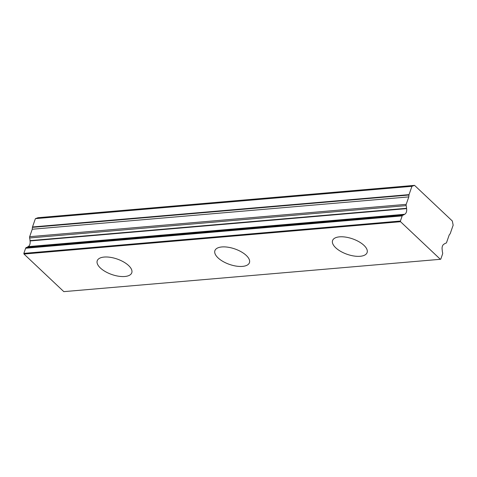 <?xml version="1.0" encoding="UTF-8"?>
<svg xmlns="http://www.w3.org/2000/svg" width="477" height="477" viewBox="0 0 477 477"><rect width="100%" height="100%" fill="white"/><g stroke="black" fill="none" stroke-linecap="round" stroke-linejoin="round"><path stroke-width="0.72" d="M360.147 256.286A18.287 8.192 19.2 0 1 340.745 251.409A18.287 8.192 19.2 0 1 332.57 240.551A18.287 8.192 19.2 0 1 352.533 238.834A18.287 8.192 19.2 0 1 367.111 252.583A18.287 8.192 19.2 0 1 360.147 256.286M242.477 266.393A18.287 8.192 19.2 0 1 223.075 261.515A18.287 8.192 19.2 0 1 214.9 250.658A18.287 8.192 19.2 0 1 234.869 248.94A18.287 8.192 19.2 0 1 249.441 262.684A18.287 8.192 19.2 0 1 242.477 266.393M124.807 276.499A18.287 8.192 19.2 0 1 105.405 271.622A18.287 8.192 19.2 0 1 97.23 260.764A18.287 8.192 19.2 0 1 117.199 259.047A18.287 8.192 19.2 0 1 131.777 272.79A18.287 8.192 19.2 0 1 124.807 276.499M400.525 221.704L440.366 259.303L440.778 259.148L442.573 254.008A1.526 0.966 85.1 0 0 442.608 252.727A8.079 5.104 -94.9 0 1 442.221 250.067A1.526 0.966 85.1 0 0 442.185 249.739A4.877 3.083 -94.9 0 1 444.159 244.069A1.526 0.966 85.1 0 0 444.349 243.956A8.079 5.104 -94.9 0 1 445.941 243.157A1.526 0.966 85.1 0 0 446.591 242.459L449.191 235.006L450.091 233.825A1.216 0.769 85.1 0 0 450.258 233.515L453.15 225.204L452.327 221.006L414.549 185.362L411.937 186.316L409.045 194.628A1.216 0.769 85.1 0 0 408.962 195.015L408.801 196.894L406.201 204.353A1.526 0.966 85.1 0 0 406.171 205.629A8.079 5.104 -94.9 0 1 406.553 208.288A1.526 0.966 85.1 0 0 406.589 208.622A4.877 3.083 -94.9 0 1 404.615 214.286A1.526 0.966 85.1 0 0 404.424 214.406A8.079 5.104 -94.9 0 1 402.838 215.199A1.526 0.966 85.1 0 0 402.183 215.896L400.394 221.042L400.525 221.704L23.981 254.044L23.85 253.376L25.639 248.237A1.526 0.966 -94.9 0 1 26.295 247.539A8.079 5.104 85.1 0 0 27.881 246.74A1.526 0.966 -94.9 0 1 28.071 246.627A4.877 3.083 85.1 0 0 30.045 240.957A1.526 0.966 -94.9 0 1 30.015 240.629A8.079 5.104 85.1 0 0 29.628 237.969A1.526 0.966 -94.9 0 1 29.663 236.687L32.257 229.228L32.418 227.356A1.216 0.769 -94.9 0 1 32.502 226.963L35.393 218.651L38.011 217.697L414.549 185.362M23.981 254.044L63.823 291.638L440.366 259.303M411.937 186.316L35.393 218.651M408.801 196.894L32.257 229.228M400.394 221.042L23.85 253.376M409.045 194.628L32.502 226.963M408.962 195.015L32.418 227.356M406.201 204.353L29.663 236.687M406.171 205.629L29.628 237.969M406.553 208.288L30.015 240.629M406.589 208.622L30.045 240.957M404.615 214.286L28.071 246.627M404.424 214.406L27.881 246.74M402.838 215.199L26.295 247.539M402.183 215.896L25.639 248.237"/></g></svg>
